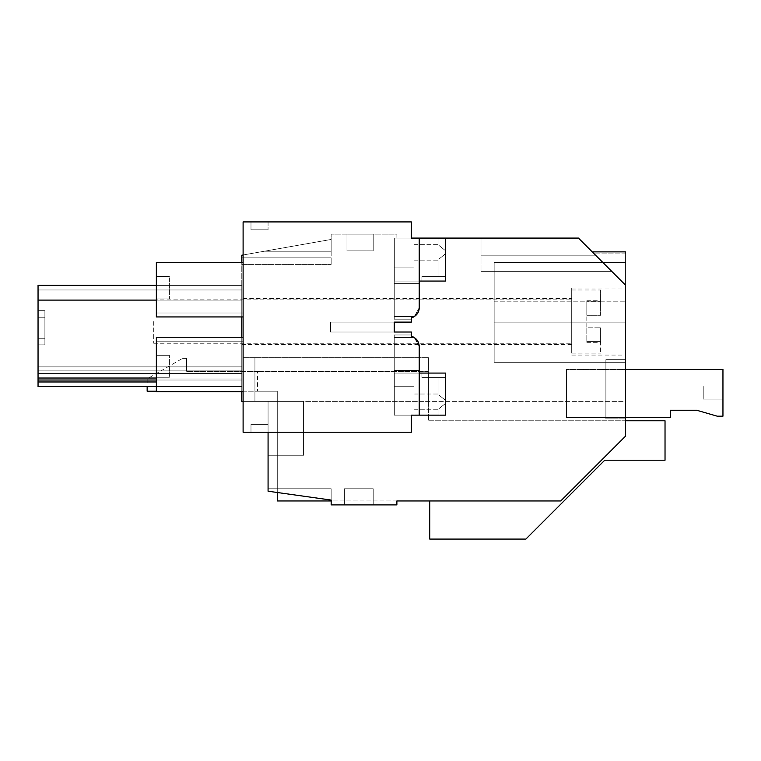 <?xml version="1.0" encoding="UTF-8"?>
<svg xmlns="http://www.w3.org/2000/svg" width="761" height="761" viewBox="0 0 761 761"><rect width="100%" height="100%" fill="white"/><g stroke="black" fill="none" stroke-linecap="round" stroke-linejoin="round"><path stroke-width="0.57" stroke-dasharray="3.81 2.85" d="M605.88 359.668L605.88 418.816L605.88 359.668L605.88 418.816L605.88 359.668L605.88 418.816L605.88 359.668L605.88 418.816L605.88 359.668L625.59 359.668L625.59 418.816L605.88 418.816L605.88 359.668L625.59 359.668L625.59 418.816L605.88 418.816L605.88 359.668L625.59 359.668L625.59 418.816L625.59 359.668L625.59 418.816L625.59 359.668L625.59 418.816L625.59 359.668L605.88 359.668M411.368 336.276A10.511 10.511 0 0 0 411.34 336.267L411.34 334.954L394.255 334.954L411.34 334.954L411.34 336.267A10.511 10.511 0 0 1 419.225 346.455L419.225 415.135L419.225 370.445L419.225 415.135L419.225 373.071L419.225 415.135L411.34 415.135L419.225 415.135L411.34 415.135L411.34 432.219L268.072 432.219L268.072 401.37L625.59 401.37L625.59 436.091L560.714 500.966L396.881 500.966L396.881 504.904L396.881 500.966L560.714 500.966L396.881 500.966L396.881 504.904L331.168 504.904L331.168 488.771L268.072 488.771L331.168 488.771L331.168 500.072L268.072 491.206L268.072 401.37L303.563 401.37L303.563 455.259L303.563 401.37L303.563 455.259L303.563 401.37L303.563 455.259L303.563 401.37L303.563 455.259L303.563 401.37L303.563 455.259L268.072 455.259L303.563 455.259L268.072 455.259L268.072 401.37L268.072 455.259L303.563 455.259L268.072 455.259L268.072 401.37L241.779 401.37L241.779 255.211L264.381 251.225L331.168 251.225L331.168 264.409L331.168 257.836L331.168 264.409L331.168 257.836L331.168 264.409L331.168 257.836L331.168 264.409L331.168 257.836L331.168 264.409L331.168 257.836L241.779 257.836L331.168 257.836L331.168 239.449L264.381 251.225L331.168 251.225L331.168 239.449L264.381 251.225L331.168 251.225L331.168 239.449L264.381 251.225L331.168 251.225L331.168 239.449L241.779 255.211L264.381 251.225L331.168 251.225L331.168 234.141L396.881 234.141L396.881 238.079L411.34 238.079L394.255 238.079L394.255 281.066L394.255 238.079L394.255 281.066L394.255 238.079L394.255 281.066L394.255 238.079L394.255 281.066L394.255 238.079L411.34 238.079L411.34 221.917L243.101 221.917L243.101 254.983L331.168 239.449L331.168 234.141L396.881 234.141L396.881 238.079L578.455 238.079L481.009 238.079L481.009 271.363L611.739 271.363L625.59 285.213L611.739 271.363L625.59 285.213L611.739 271.363L625.59 285.213L625.59 251.881L625.59 436.091L560.714 500.966L625.59 436.091L625.59 401.37L303.563 401.37L303.563 455.259L268.072 455.259L268.072 401.37L303.563 401.37L243.101 401.37L243.101 254.983M419.225 238.079L394.255 238.079L419.225 238.079L419.225 281.066L419.225 238.079L411.34 238.079L419.225 238.079L419.225 307.691L419.225 238.079L411.34 238.079L419.225 238.079L419.225 281.066L419.225 238.079L411.34 238.079L419.225 238.079L419.225 281.066L394.255 281.066L394.255 283.691L419.225 283.691L419.225 281.066L394.255 281.066L394.255 316.557L414.365 316.557L394.255 316.557L394.255 283.691L419.225 283.691L419.225 307.691A10.511 10.511 0 0 1 419.225 307.701L417.884 312.838L419.225 307.691L414.365 316.557L394.255 316.557L394.255 281.066L419.225 281.066L394.255 281.066L394.255 316.557L394.255 283.691L419.225 283.691L419.225 238.079L394.331 238.079L413.974 238.079L413.974 267.891L413.974 238.079L413.974 267.891L413.974 238.079L413.974 267.891L413.974 238.079L413.974 267.891L413.974 238.079L445.518 238.079L419.225 238.079L419.225 307.691L414.365 316.557L394.255 316.557L394.255 283.691L419.225 283.691L419.225 281.066L419.225 307.691L419.225 281.066L394.255 281.066L419.225 281.066L394.255 281.066L419.225 281.066L394.255 281.066L394.255 319.182L394.255 316.557L394.255 319.182L394.255 316.557L394.255 319.182L394.255 316.557L414.365 316.557L394.255 316.557L394.255 319.182L394.255 316.557L414.365 316.557L394.255 316.557L394.255 281.066L419.225 281.066L394.255 281.066L419.225 281.066L419.225 283.691L394.255 283.691L419.225 283.691L394.255 283.691L394.255 281.066L394.255 283.691L419.225 283.691L419.225 307.691L418.027 312.571A10.511 10.511 0 0 1 411.34 317.87A10.511 10.511 0 0 0 414.365 316.557A10.511 10.511 0 0 1 411.34 317.87A10.511 10.511 0 0 0 414.365 316.557A10.511 10.511 0 0 1 411.34 317.87A10.511 10.511 0 0 0 414.365 316.557L419.225 307.691L414.365 316.557A10.511 10.511 0 0 1 411.34 317.87A10.511 10.511 0 0 0 414.365 316.557M611.739 271.363L481.009 271.363L611.739 271.363L481.009 271.363L481.009 238.079L481.009 255.839L596.215 255.839L578.455 238.079L596.215 255.839L481.009 255.839L596.215 255.839L578.455 238.079L611.739 271.363L578.455 238.079L611.739 271.363L578.455 238.079L596.215 255.839L481.009 255.839L596.215 255.839L481.009 255.839L596.215 255.839L578.455 238.079L611.739 271.363L481.009 271.363L611.739 271.363L481.009 271.363L611.739 271.363L578.455 238.079L596.215 255.839L481.009 255.839L481.009 238.079L481.009 255.839L596.215 255.839L578.455 238.079L625.59 285.213L578.455 238.079L611.739 271.363L578.455 238.079L611.739 271.363L481.009 271.363L481.009 238.079L481.009 271.363L481.009 238.079L481.009 271.363L481.009 238.079L481.009 271.363L481.009 238.079L578.455 238.079L481.009 238.079L578.455 238.079L481.009 238.079L578.455 238.079L481.009 238.079L578.455 238.079L481.009 238.079L578.455 238.079L481.009 238.079L578.455 238.079L481.009 238.079L578.455 238.079L481.009 238.079L578.455 238.079L481.009 238.079L578.455 238.079L481.009 238.079L481.009 255.839L596.215 255.839C590.983 250.607 590.983 250.607 596.215 255.839C590.983 250.607 590.983 250.607 596.215 255.839C590.983 250.607 590.983 250.607 596.215 255.839C590.983 250.607 590.983 250.607 596.215 255.839C590.983 250.607 590.983 250.607 596.215 255.839C590.983 250.607 590.983 250.607 596.215 255.839C590.983 250.607 590.983 250.607 596.215 255.839C590.983 250.607 590.983 250.607 596.215 255.839C590.983 250.607 590.983 250.607 596.215 255.839L578.455 238.079L481.009 238.079L481.009 271.363L481.009 238.079L481.009 271.363L611.739 271.363L625.59 285.213C625.59 241.579 625.59 241.579 625.59 285.213C625.59 241.579 625.59 241.579 625.59 285.213L625.59 253.86L625.59 285.213C625.59 241.579 625.59 241.579 625.59 285.213C625.59 241.579 625.59 241.579 625.59 285.213C625.59 241.579 625.59 241.579 625.59 285.213C625.59 241.579 625.59 241.579 625.59 285.213C625.59 241.579 625.59 241.579 625.59 285.213L624.829 284.452M156.347 378.036L241.779 378.036L241.779 300.091L241.779 378.036L38.05 378.036L241.779 378.036L241.779 373.432L241.779 378.036L38.05 378.036L38.05 366.859L38.05 386.578L38.05 285.375L38.05 381.984L38.05 366.859L241.779 366.859L38.05 366.859L241.779 366.859L241.779 373.432L241.779 366.859L38.05 366.859L241.779 366.859L241.779 373.432L38.05 373.432L38.05 378.036L38.05 285.375L38.05 380.005L38.05 366.859L241.779 366.859L241.779 373.432L38.05 373.432L38.05 366.859L241.779 366.859L241.779 373.432L38.05 373.432L38.05 366.859L241.779 366.859L38.05 366.859L241.779 366.859L38.05 366.859L241.779 366.859L38.05 366.859L38.05 380.005L38.05 366.859L241.779 366.859L241.779 373.432L38.05 373.432L38.05 380.005L38.05 373.432L241.779 373.432L38.05 373.432L241.779 373.432L38.05 373.432L241.779 373.432L241.779 380.005L38.05 380.005L38.05 386.578L38.05 285.375L38.05 381.984L241.779 381.984L38.05 381.984L241.779 381.984L241.779 366.859L241.779 380.005L38.05 380.005L38.05 373.432L241.779 373.432L241.779 380.005L241.779 366.859L241.779 386.578L241.779 285.375L38.05 285.375L38.05 381.984M38.05 317.242L38.05 338.274L38.05 310.669L44.889 310.669L44.889 317.242L44.889 310.669L38.05 310.669L44.889 310.669L44.889 338.274L44.889 310.669L38.05 310.669L44.889 310.669L44.889 338.274L44.889 310.669L38.05 310.669L44.889 310.669L44.889 338.274L44.889 310.669L38.05 310.669L44.889 310.669L44.889 338.274L44.889 310.669L38.05 310.669L38.05 317.242L44.889 317.242L44.889 338.274L44.889 317.242L38.05 317.242L44.889 317.242L38.05 317.242L38.05 338.274L44.889 338.274L44.889 344.847L44.889 338.274L38.05 338.274L44.889 338.274L38.05 338.274L38.05 310.669L38.05 317.242L44.889 317.242L38.05 317.242L44.889 317.242L38.05 317.242L44.889 317.242L38.05 317.242L38.05 338.274L44.889 338.274L44.889 344.847L44.889 338.274L38.05 338.274L44.889 338.274L38.05 338.274L44.889 338.274L44.889 344.847L44.889 338.274L38.05 338.274L44.889 338.274L38.05 338.274L38.05 310.669L38.05 317.242L44.889 317.242L38.05 317.242L38.05 338.274L38.05 310.669L38.05 317.242L44.889 317.242L38.05 317.242L44.889 317.242L38.05 317.242L38.05 338.274L44.889 338.274L44.889 344.847L44.889 338.274L38.05 338.274L44.889 338.274L38.05 338.274L38.05 310.669L38.05 317.242L44.889 317.242L38.05 317.242M38.05 344.847L38.05 338.274L44.889 338.274L44.889 344.847L44.889 338.274L38.05 338.274L44.889 338.274L38.05 338.274L38.05 344.847L44.889 344.847L38.05 344.847L38.05 338.274L38.05 344.847L44.889 344.847L38.05 344.847L44.889 344.847L38.05 344.847L38.05 338.274L38.05 344.847L38.05 338.274L38.05 344.847L44.889 344.847L38.05 344.847L38.05 338.274L38.05 344.847L44.889 344.847L38.05 344.847M346.959 250.873L373.223 250.873L346.959 250.873L373.223 250.873L373.223 234.141L373.223 250.873L346.959 250.873L373.223 250.873L373.223 234.141L373.223 250.873L346.959 250.873L373.223 250.873L373.223 234.141L373.223 250.873L346.959 250.873L373.223 250.873L373.223 234.141L373.223 250.873L346.959 250.873L346.959 234.141L346.959 250.873L346.959 234.141L373.223 234.141L373.223 250.873L373.223 234.141L346.959 234.141L373.223 234.141L346.959 234.141L373.223 234.141L346.959 234.141L373.223 234.141L346.959 234.141L373.223 234.141L346.959 234.141L346.959 250.873M373.223 488.771L344.391 488.771L373.223 488.771L344.391 488.771L344.391 504.904L344.391 488.771L373.223 488.771L344.391 488.771L344.391 504.904L344.391 488.771L373.223 488.771L344.391 488.771L344.391 504.904L344.391 488.771L373.223 488.771L344.391 488.771L344.391 504.904L344.391 488.771L373.223 488.771L373.223 504.904L344.391 504.904L344.391 488.771L344.391 504.904L373.223 504.904L373.223 488.771L373.223 504.904L344.391 504.904L373.223 504.904L373.223 488.771L373.223 504.904L344.391 504.904L373.223 504.904L344.391 504.904L373.223 504.904L344.391 504.904L373.223 504.904L373.223 488.771M625.59 369.456L722.95 369.456L566.441 369.456L722.95 369.456L566.441 369.456L722.95 369.456L566.441 369.456L722.95 369.456L566.441 369.456L722.95 369.456L722.95 416.181L717.233 416.181L696.657 410.246L717.233 416.181L722.95 416.181L722.95 369.456L722.95 416.181L717.233 416.181L696.657 410.246L717.233 416.181L722.95 416.181L722.95 369.456L722.95 416.181L717.233 416.181L696.657 410.246L717.233 416.181L722.95 416.181L722.95 369.456L722.95 416.181L717.233 416.181L696.657 410.246L717.233 416.181L722.95 416.181L722.95 369.456L722.95 416.181L717.233 416.181L696.657 410.246L670.374 410.246L670.374 417.494L566.441 417.494L566.441 369.456L566.441 417.494L566.441 369.456L566.441 417.494L566.441 369.456L566.441 417.494L566.441 369.456L566.441 417.494L566.441 369.456L566.441 417.494L566.441 369.456L566.441 417.494L566.441 369.456L566.441 417.494L566.441 369.456L566.441 417.494L566.441 369.456L566.441 417.494L566.441 369.456L566.441 417.494L625.59 417.494L625.59 369.456L566.441 369.456L625.59 369.456L625.59 417.494L566.441 417.494L625.59 417.494L625.59 369.456L625.59 417.494L625.59 369.456L625.59 417.494L625.59 369.456L625.59 417.494L625.59 369.456L625.59 417.494L566.441 417.494L625.59 417.494M494.155 362.293L494.155 301.832L494.155 362.293L625.59 362.293L625.59 262.402L625.59 362.293L625.59 262.402L625.59 362.293L625.59 262.402L625.59 362.293L625.59 262.402L625.59 362.293L494.155 362.293L625.59 362.293L494.155 362.293L494.155 262.402L494.155 362.293L625.59 362.293L494.155 362.293L494.155 262.402L625.59 262.402L625.59 301.832L625.59 262.402L494.155 262.402L494.155 362.293L494.155 262.402L625.59 262.402L494.155 262.402L494.155 362.293L625.59 362.293L494.155 362.293L494.155 262.402L625.59 262.402L494.155 262.402L494.155 362.293L625.59 362.293L494.155 362.293M156.347 300.091L241.779 300.091L241.779 285.375L241.779 300.091L38.05 300.091M156.347 381.984L241.779 381.984L241.779 285.375L241.779 386.578L241.779 285.375L241.779 386.578L241.779 285.375L38.05 285.375L38.05 289.97L241.779 289.97L38.05 289.97L38.05 285.375L38.05 380.005L38.05 373.432L241.779 373.432L241.779 366.859L241.779 373.432L38.05 373.432L38.05 378.036M241.779 264.409L331.168 264.409L241.779 264.409L241.779 257.836L241.779 264.409L241.779 257.836L241.779 264.409L241.779 257.836L241.779 264.409L241.779 257.836L241.779 264.409L241.779 257.836L241.779 264.409L331.168 264.409L241.779 264.409M241.779 255.211L241.779 257.836L331.168 257.836L241.779 257.836L331.168 257.836L241.779 257.836L331.168 257.836L241.779 257.836L331.168 257.836L241.779 257.836L241.779 255.211L264.381 251.225L331.168 251.225L331.168 239.449L331.168 251.225L331.168 239.449L331.168 251.225L331.168 239.449L264.381 251.225L331.168 251.225L264.381 251.225L331.168 251.225L264.381 251.225L241.779 255.211L241.779 257.836L241.779 255.211L241.779 257.836L241.779 255.211L241.779 257.836L241.779 255.211L241.779 257.836L241.779 255.211L331.168 239.449L241.779 255.211M331.168 500.072L268.072 491.206L268.072 401.37L303.563 401.37L268.072 401.37L303.563 401.37L268.072 401.37L268.072 455.259L303.563 455.259L268.072 455.259L303.563 455.259L268.072 455.259L268.072 401.37L268.072 491.206L268.072 488.771L331.168 488.771L331.168 500.072L268.072 491.206L268.072 488.771L331.168 488.771L331.168 500.072L268.072 491.206L268.072 488.771L268.072 491.206L331.168 500.072L268.072 491.206L268.072 488.771L268.072 491.206L331.168 500.072L268.072 491.206L331.168 500.072L331.168 488.771L331.168 500.072L331.168 488.771L331.168 500.072L331.168 488.771L331.168 500.072L268.072 491.206L331.168 500.072L268.072 491.206L331.168 500.072L331.168 504.904L331.168 500.072M241.779 391.772L241.779 337.256M241.779 316.947L241.779 262.431M241.779 401.37L241.779 357.699L254.925 357.699L254.925 401.37L254.925 357.699L254.925 401.37L254.925 357.699L241.779 357.699L241.779 401.37L428.433 401.37L241.779 401.37M38.05 380.005L241.779 380.005L38.05 380.005L241.779 380.005L38.05 380.005L241.779 380.005L38.05 380.005L241.779 380.005L38.05 380.005L241.779 380.005L241.779 373.432L38.05 373.432L241.779 373.432L38.05 373.432L241.779 373.432L38.05 373.432L241.779 373.432L38.05 373.432L241.779 373.432L38.05 373.432L241.779 373.432L38.05 373.432L241.779 373.432L38.05 373.432L241.779 373.432L38.05 373.432L241.779 373.432L241.779 380.005L38.05 380.005L156.347 380.005M241.779 298.55L241.779 344.552L241.779 298.55L571.701 298.55L571.701 344.552L571.701 298.55M396.881 504.904L331.168 504.904L396.881 504.904M625.59 418.816L625.59 359.668L625.59 418.816L605.88 418.816L625.59 418.816M625.59 322.864L625.59 301.832L625.59 322.864L494.155 322.864L625.59 322.864M625.59 321.551L625.59 288.029L625.59 321.551M156.347 386.578L38.05 386.578L241.779 386.578L38.05 386.578L241.779 386.578L38.05 386.578L38.05 285.375L38.05 289.97L241.779 289.97L38.05 289.97L38.05 285.375L156.347 285.375M241.779 370.15L38.05 370.15L241.779 370.15M268.072 488.771L331.168 488.771L268.072 488.771M411.34 319.182L411.34 317.87L411.34 319.182L394.255 319.182L411.34 319.182L411.34 317.87L411.34 319.182L411.34 317.87L411.34 319.182L411.34 317.87L411.34 319.182L394.255 319.182L411.34 319.182M394.255 332.024L394.255 322.112L394.255 332.024L330.502 332.024L330.502 322.112L330.502 332.024L394.255 332.024L330.502 332.024L394.255 332.024L330.502 332.024L394.255 332.024L330.502 332.024L394.255 332.024L394.255 322.112L330.502 322.112L330.502 332.024L330.502 322.112L330.502 332.024L330.502 322.112L330.502 332.024L330.502 322.112L394.255 322.112L330.502 322.112L394.255 322.112L330.502 322.112L394.255 322.112L330.502 322.112L394.255 322.112L394.255 332.024M414.365 337.589L394.255 337.589L414.365 337.589L394.255 337.589L414.365 337.589L419.225 346.455L418.027 341.556L419.225 346.455L414.365 337.589L394.255 337.589L414.365 337.589L419.225 346.455L419.225 370.445L394.255 370.445L394.255 373.071L394.255 334.954L394.255 370.445L394.255 334.954L394.255 370.445L394.255 334.954L411.34 334.954L394.255 334.954L411.34 334.954L394.255 334.954L411.34 334.954L394.255 334.954L394.255 370.445L419.225 370.445L419.225 373.071L394.255 373.071L419.225 373.071L419.225 415.135L411.34 415.135L419.225 415.135L411.34 415.135L419.225 415.135L419.225 346.455L419.225 373.071L419.225 370.445L419.225 373.071L394.255 373.071L394.255 415.135L394.255 337.589L394.255 373.071L419.225 373.071L394.255 373.071L419.225 373.071L419.225 370.445L394.255 370.445L419.225 370.445L419.225 346.455L417.884 341.299L419.225 346.455L414.365 337.589L394.255 337.589L414.365 337.589A10.511 10.511 0 0 0 411.34 336.267A10.511 10.511 0 0 1 414.365 337.589A10.511 10.511 0 0 0 411.34 336.267L411.34 334.954L411.34 336.267L411.34 334.954L411.34 336.267L411.34 334.954L411.34 336.267L414.365 337.589A10.511 10.511 0 0 0 411.34 336.267A10.511 10.511 0 0 1 414.365 337.589L411.34 336.267M241.779 285.375L38.05 285.375L241.779 285.375M494.155 262.402L625.59 262.402L494.155 262.402L494.155 301.832L494.155 262.402L625.59 262.402L494.155 262.402M241.779 289.97L38.05 289.97L241.779 289.97M625.59 253.86L594.236 253.86L625.59 253.86M428.433 401.37L428.433 357.699L254.925 357.699L428.433 357.699L428.433 401.37M571.701 321.551L571.701 288.029L571.701 321.551M571.701 344.552L241.779 344.552M250.987 221.917L268.072 221.917L250.987 221.917L268.072 221.917L250.987 221.917L268.072 221.917L250.987 221.917L268.072 221.917L250.987 221.917L250.987 229.803L268.072 229.803L250.987 229.803L268.072 229.803L250.987 229.803L268.072 229.803L250.987 229.803L268.072 229.803L250.987 229.803L250.987 221.917M268.072 221.917L268.072 229.803L268.072 221.917M411.34 415.135L394.255 415.135L411.34 415.135M243.101 262.431L156.347 262.431L243.101 262.431L156.347 262.431L156.347 316.947L156.347 262.431L243.101 262.431L156.347 262.431L156.347 316.947L156.347 262.431L243.101 262.431L243.101 316.947L243.101 313.009L243.101 316.947L156.347 316.947C156.347 311.715 156.347 311.715 156.347 316.947C156.347 311.715 156.347 311.715 156.347 316.947L243.101 316.947L156.347 316.947L243.101 316.947L243.101 313.009L243.101 316.947L243.101 313.009L243.101 316.947L243.101 313.009L243.101 316.947L156.347 316.947C156.347 311.715 156.347 311.715 156.347 316.947C156.347 311.715 156.347 311.715 156.347 316.947L243.101 316.947L156.347 316.947C156.347 311.715 156.347 311.715 156.347 316.947C156.347 311.715 156.347 311.715 156.347 316.947L243.101 316.947L156.347 316.947C156.347 311.715 156.347 311.715 156.347 316.947C156.347 311.715 156.347 311.715 156.347 316.947L243.101 316.947L156.347 316.947L156.347 262.431L243.101 262.431L243.101 316.947M243.101 337.256L156.347 337.256C156.347 342.488 156.347 342.488 156.347 337.256C156.347 342.488 156.347 342.488 156.347 337.256L243.101 337.256L156.347 337.256C156.347 342.488 156.347 342.488 156.347 337.256C156.347 342.488 156.347 342.488 156.347 337.256L243.101 337.256L156.347 337.256C156.347 342.488 156.347 342.488 156.347 337.256C156.347 342.488 156.347 342.488 156.347 337.256L243.101 337.256L243.101 391.772L156.347 391.772L243.101 391.772L243.101 337.256L156.347 337.256L156.347 391.772L243.101 391.772L243.101 337.256L243.101 341.194L243.101 337.256L156.347 337.256C156.347 342.488 156.347 342.488 156.347 337.256C156.347 342.488 156.347 342.488 156.347 337.256L243.101 337.256C243.101 342.488 243.101 342.488 243.101 337.256C243.101 342.488 243.101 342.488 243.101 337.256L243.101 391.772L243.101 337.256L243.101 391.772L243.101 337.256L243.101 391.772L156.347 391.772L243.101 391.772M169.408 376.4L169.408 355.292L169.408 376.4M169.408 277.803L169.408 298.911L169.408 277.803M156.347 356.671L156.347 377.779L156.347 356.671M156.347 297.532L156.347 276.424L156.347 297.532M268.072 432.219L268.072 424.334L268.072 432.219L268.072 424.334L268.072 432.219L268.072 424.334L268.072 432.219L250.987 432.219L268.072 432.219L250.987 432.219L268.072 432.219L250.987 432.219L250.987 424.334L268.072 424.334L250.987 424.334L268.072 424.334L250.987 424.334L268.072 424.334L250.987 424.334L268.072 424.334L250.987 424.334L250.987 432.219L250.987 424.334L250.987 432.219L268.072 432.219L268.072 424.334L268.072 432.219L243.101 432.219L243.101 401.37M156.347 337.256L156.347 391.772L156.347 337.256M419.225 373.071L394.255 373.071L419.225 373.071L394.255 373.071L419.225 373.071L394.255 373.071L394.255 370.445L419.225 370.445L394.255 370.445L394.255 373.071L419.225 373.071L394.255 373.071L419.225 373.071L394.255 373.071L394.255 370.445L419.225 370.445L394.255 370.445L394.255 373.071L419.225 373.071L394.331 373.071L394.331 415.135L413.974 415.135L413.974 386.246L413.974 415.135L413.974 386.246L394.331 386.246L394.331 373.071L394.331 415.135L413.974 415.135L413.974 386.246L394.331 386.246L394.331 415.135L413.974 415.135L413.974 386.246L394.331 386.246L394.331 373.071L394.331 415.135L413.974 415.135L413.974 386.246L394.331 386.246L394.331 415.135L445.518 415.135L445.518 401.894L445.518 403.416L438.945 408.724L438.945 415.135L438.945 408.724L445.518 403.416L445.518 400.362L445.518 403.416L438.945 408.724L438.945 415.135L445.518 415.135L413.974 415.135L413.974 386.246L394.331 386.246L394.331 373.071L394.331 415.135L445.518 415.135L438.945 415.135L438.945 408.724L445.518 403.416L445.518 400.362L438.945 395.064L438.945 377.57L445.518 377.57L438.945 377.57L438.945 395.064L438.945 377.57L445.518 377.57L421.946 377.57L445.518 377.57L438.945 377.57L438.945 395.064L438.945 377.57L445.518 377.57L421.946 377.57L421.946 373.071L421.946 377.57L445.518 377.57L438.945 377.57L438.945 395.064L438.945 377.57L445.518 377.57L421.946 377.57L421.946 373.071L421.946 377.57L445.518 377.57L438.945 377.57L438.945 395.064L445.518 400.362L445.518 377.57L421.946 377.57L421.946 373.071L421.946 377.57L445.518 377.57L445.518 373.071L445.518 415.135L445.518 403.416L438.945 408.724L438.945 415.135L445.518 415.135L445.518 373.071L445.518 403.416L438.945 408.724L438.945 415.135L445.518 415.135L445.518 400.362L438.945 395.064L445.518 400.362L445.518 373.071L394.331 373.071L445.518 373.071L421.946 373.071L421.946 377.57L421.946 373.071L445.518 373.071L445.518 415.135L413.974 415.135L413.974 386.246L394.331 386.246L394.331 415.135L445.518 415.135L438.945 415.135L438.945 408.724L438.945 415.135L445.518 415.135L445.518 403.416L438.945 408.724L445.518 403.416L445.518 415.135L445.518 373.071L445.518 415.135L413.974 415.135L445.518 415.135L438.945 415.135L445.518 415.135L445.518 373.071L394.331 373.071L445.518 373.071L421.946 373.071L445.518 373.071L445.518 415.135L445.518 373.071L445.518 400.362L438.945 395.064L445.518 400.362L445.518 373.071L394.331 373.071L445.518 373.071L421.946 373.071L445.518 373.071L445.518 401.894L445.518 400.362L438.945 395.064L445.518 400.362L445.518 373.071L394.331 373.071L394.331 386.246L413.974 386.246L394.331 386.246L394.331 415.135L419.225 415.135M250.987 432.219L250.987 424.334L250.987 432.219M419.225 307.691L418.027 312.571M419.225 281.066L394.255 281.066L419.225 281.066L394.255 281.066L419.225 281.066L394.331 281.066L394.331 267.891L413.974 267.891L394.331 267.891L413.974 267.891L394.331 267.891L413.974 267.891L394.331 267.891L413.974 267.891L394.331 267.891L394.331 238.079L394.331 281.066L394.331 238.079L445.518 238.079L445.518 281.066L394.331 281.066L394.331 238.079L394.331 281.066L394.331 238.079L445.518 238.079L438.945 238.079L438.945 245.413L438.945 238.079L445.518 238.079L394.331 238.079L394.331 281.066L445.518 281.066L421.946 281.066L445.518 281.066L445.518 238.079L445.518 281.066L394.331 281.066L445.518 281.066L421.946 281.066L421.946 276.566L421.946 281.066L445.518 281.066L445.518 238.079L438.945 238.079L438.945 245.413L438.945 238.079L445.518 238.079L394.331 238.079L445.518 238.079L445.518 281.066L394.331 281.066L445.518 281.066L421.946 281.066L421.946 276.566L421.946 281.066L445.518 281.066L445.518 238.079L438.945 238.079L438.945 245.413L438.945 238.079L445.518 238.079L394.331 238.079L394.331 281.066L445.518 281.066L421.946 281.066L421.946 276.566L421.946 281.066L445.518 281.066L445.518 238.079L438.945 238.079L438.945 245.413L438.945 238.079L445.518 238.079L445.518 253.774L438.945 259.073L438.945 276.566L438.945 259.073L445.518 253.774L445.518 250.721L438.945 245.413L445.518 250.721L445.518 238.079L445.518 253.774L438.945 259.073L438.945 276.566L438.945 259.073L445.518 253.774L445.518 250.721L438.945 245.413L445.518 250.721L445.518 238.079L445.518 253.774L438.945 259.073L438.945 276.566L438.945 259.073L445.518 253.774L445.518 250.721L438.945 245.413L445.518 250.721L445.518 238.079L445.518 253.774L438.945 259.073L438.945 276.566L438.945 259.073L445.518 253.774L445.518 250.721L438.945 245.413L445.518 250.721L445.518 238.079M156.347 262.431L156.347 316.947L156.347 262.431M625.59 420.785L428.433 420.785L428.433 371.492L257.56 371.492L428.433 371.492L428.433 420.785L665.028 420.785L665.028 460.215L604.748 460.215L525.88 539.083L429.746 539.083L429.746 500.966L277.27 500.966L277.27 391.211L257.56 391.211L277.27 391.211L277.27 492.5M257.56 371.492L186.578 371.492L257.56 371.492L257.56 391.211L257.56 371.492M396.881 500.966L331.168 500.966M186.578 358.355L186.578 371.492L186.578 358.355L182.63 358.355L186.578 358.355M156.347 391.211L257.56 391.211L147.149 391.211L147.149 378.845L182.63 358.355L147.149 378.845L147.149 386.578M571.701 306.426L571.701 353.094L571.701 306.426M600.619 306.426L600.619 289.998L600.619 306.426M600.619 327.791L600.619 353.094L600.619 327.791L600.619 341.404L600.619 327.791L586.817 327.791L600.619 327.791L586.817 327.791L586.817 315.301L586.817 327.791L600.619 327.791M586.817 315.301L600.619 315.301L600.619 301.689L600.619 315.301L586.817 315.301L600.619 315.301L586.817 315.301L586.817 300.776L586.817 315.301M153.722 321.551L153.722 343.24L153.722 321.551M600.619 301.689L600.619 300.776L600.619 301.689L586.817 301.689L600.619 301.689M600.619 341.404L600.619 342.326L600.619 341.404L586.817 341.404L586.817 342.326L586.817 327.791L586.817 341.404L600.619 341.404M670.374 410.246L670.374 417.494L670.374 410.246L670.374 417.494L670.374 410.246L670.374 417.494L670.374 410.246L670.374 417.494L670.374 410.246L696.657 410.246L670.374 410.246M722.95 385.979L722.95 399.116L703.231 399.116L703.231 385.979L703.231 399.116L722.95 399.116L703.231 399.116L703.231 385.979L703.231 399.116L722.95 399.116L703.231 399.116L703.231 385.979L703.231 399.116L722.95 399.116L703.231 399.116L703.231 385.979L703.231 399.116L722.95 399.116L703.231 399.116L703.231 385.979L703.231 399.116L722.95 399.116L722.95 385.979L703.231 385.979L722.95 385.979L722.95 399.116L722.95 385.979L703.231 385.979L722.95 385.979L722.95 399.116L722.95 385.979L703.231 385.979L722.95 385.979L722.95 399.116L722.95 385.979L703.231 385.979L722.95 385.979L722.95 399.116L722.95 385.979L703.231 385.979L722.95 385.979M413.974 401.894L413.974 394.008L413.974 401.894M445.518 276.566L445.518 253.774L445.518 281.066L445.518 276.566L421.946 276.566L421.946 281.066L421.946 276.566L445.518 276.566L445.518 253.774L445.518 281.066L445.518 276.566L421.946 276.566L445.518 276.566L445.518 253.774L445.518 281.066L445.518 276.566L421.946 276.566L445.518 276.566L445.518 253.774L445.518 281.066L445.518 276.566L421.946 276.566L445.518 276.566M413.974 252.243L413.974 260.129L413.974 252.243C413.974 242.074 413.974 242.074 413.974 252.243C413.974 242.074 413.974 242.074 413.974 252.243L413.974 260.129L413.974 252.243C413.974 242.074 413.974 242.074 413.974 252.243C413.974 242.074 413.974 242.074 413.974 252.243L413.974 260.129L413.974 252.243C413.974 242.074 413.974 242.074 413.974 252.243C413.974 242.074 413.974 242.074 413.974 252.243L413.974 260.129L413.974 252.243C413.974 242.074 413.974 242.074 413.974 252.243C413.974 242.074 413.974 242.074 413.974 252.243M445.518 373.071L421.946 373.071L445.518 373.071M494.155 301.832L625.59 301.832L494.155 301.832M592.267 251.881L625.59 251.881L592.267 251.881M571.701 288.029L625.59 288.029M571.701 355.064L625.59 355.064M169.408 377.779L156.347 377.779L169.408 377.779M169.408 355.292L156.347 355.292L169.408 355.292M169.408 298.911L156.347 298.911L169.408 298.911M169.408 276.424L156.347 276.424L169.408 276.424M243.101 341.194L156.347 341.194L243.101 341.194M243.101 313.009L156.347 313.009L243.101 313.009M571.701 289.998L600.619 289.998M571.701 353.094L600.619 353.094M153.722 299.863L571.701 299.863M153.722 343.24L571.701 343.24M586.817 300.776L600.619 300.776M586.817 342.326L600.619 342.326M413.974 409.779L438.945 409.779L413.974 409.779M413.974 394.008L438.945 394.008L413.974 394.008M413.974 260.129L438.945 260.129L413.974 260.129M413.974 244.357L438.945 244.357L413.974 244.357"/><path stroke-width="1.14" d="M625.59 420.785L665.028 420.785L665.028 460.215L604.748 460.215L525.88 539.083L429.746 539.083L429.746 500.966L396.881 500.966L560.714 500.966L625.59 436.091L625.59 285.213C625.59 241.579 625.59 241.579 625.59 285.213L578.455 238.079L445.518 238.079L445.518 281.066L419.225 281.066M243.101 401.37L241.779 401.37L241.779 391.772M241.779 337.256L241.779 316.947M241.779 262.431L241.779 255.211L243.101 254.983M396.881 500.966L396.881 504.904L331.168 504.904L331.168 500.072L268.072 491.206L268.072 432.219M596.215 255.839C590.983 250.607 590.983 250.607 596.215 255.839M624.829 284.452L611.739 271.363M156.347 378.036L38.05 378.036L38.05 285.375L156.347 285.375M156.347 381.984L38.05 381.984L38.05 378.036M156.347 380.005L38.05 380.005M156.347 300.091L38.05 300.091M419.225 307.691L419.225 283.691L419.225 307.691A10.511 10.511 0 0 1 418.017 312.581L414.365 316.557A10.511 10.511 0 0 1 411.34 317.87L411.34 322.112L411.34 317.87C416.277 316.262 418.911 312.876 419.225 307.691L419.225 238.079L411.34 238.079L411.34 221.917L243.101 221.917L243.101 432.219L411.34 432.219L411.34 415.135L419.225 415.135L419.225 346.455C418.911 341.27 416.286 337.874 411.34 336.267L411.34 332.024L411.349 336.276A10.511 10.511 0 0 1 414.365 337.589L418.027 341.556L414.365 337.589M394.255 322.112L411.34 322.112L394.255 322.112L394.255 332.024L411.34 332.024L394.255 332.024L394.255 322.112M38.05 381.984L38.05 386.578L156.347 386.578M419.225 370.445L419.225 346.455L419.225 370.445M243.101 316.947L156.347 316.947L156.347 262.431L243.101 262.431M243.101 337.256L156.347 337.256L156.347 391.772L243.101 391.772M418.027 312.571L414.365 316.557M277.27 492.5L277.27 500.966L331.168 500.966M156.347 391.211L147.149 391.211L147.149 386.578M625.59 369.456L722.95 369.456L722.95 416.181L717.233 416.181L696.657 410.246L670.374 410.246L670.374 417.494L625.59 417.494M696.657 410.246L670.374 410.246L696.657 410.246M419.225 373.071L445.518 373.071L445.518 415.135L419.225 415.135M445.518 238.079L419.225 238.079M592.267 251.881L625.59 251.881"/></g></svg>
